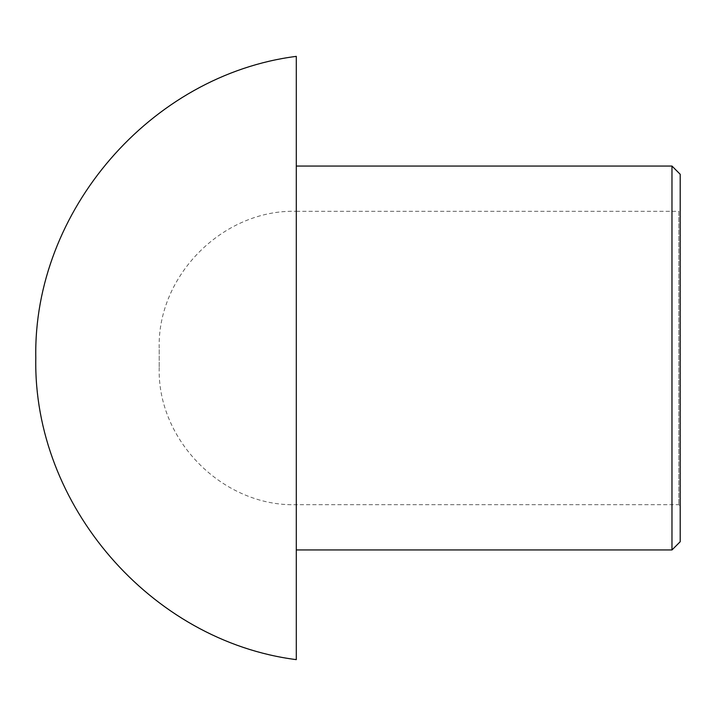 <?xml version="1.0" encoding="UTF-8"?>
<svg xmlns="http://www.w3.org/2000/svg" width="716" height="716" viewBox="0 0 716 716"><rect width="100%" height="100%" fill="white"/><g stroke="black" fill="none" stroke-linecap="round" stroke-linejoin="round"><path stroke-width="0.54" stroke-dasharray="3.58 2.69" d="M680.2 541.726L680.2 174.274M671.975 549.951L671.975 166.049M680.2 209.922L680.2 506.078L680.2 209.922L678.831 211.301L678.831 504.699L678.831 211.301L296.299 211.301L296.299 504.699L296.299 211.301C223.249 209.242 157.144 275.347 159.194 348.406L159.194 367.594L159.194 348.406M296.299 659.633L296.299 56.367M296.299 166.049L296.299 549.951L296.299 166.049M159.194 367.594C157.144 440.653 223.249 506.758 296.299 504.699L678.831 504.699L680.2 506.078"/><path stroke-width="1.07" d="M680.2 174.274L680.2 541.726L671.975 549.951L671.975 166.049L680.2 174.274M296.299 358L296.299 659.633C150.727 641.133 32.918 504.717 35.8 358C32.918 211.283 150.727 74.867 296.299 56.367L296.299 358M296.299 166.049L671.975 166.049M296.299 549.951L671.975 549.951"/></g></svg>
